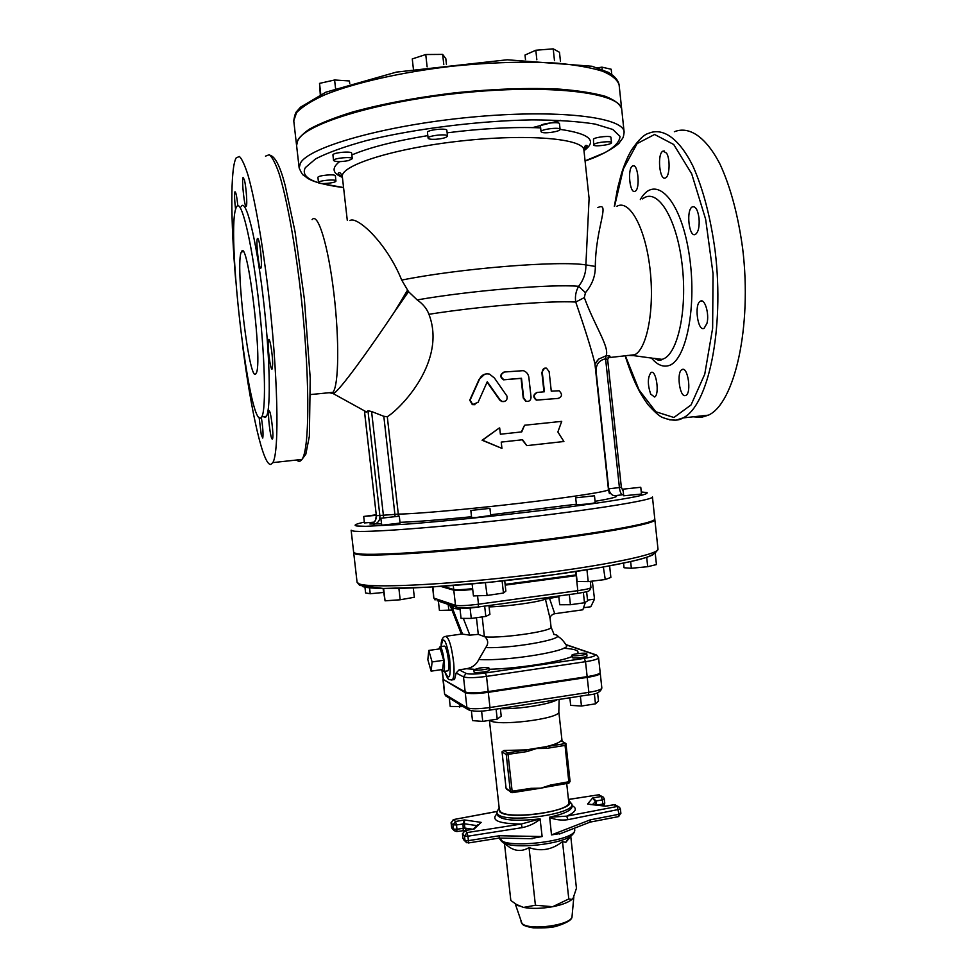 <?xml version="1.0" encoding="UTF-8"?>
<svg xmlns="http://www.w3.org/2000/svg" width="977" height="977" viewBox="0 0 977 977"><rect width="100%" height="100%" fill="white"/><g stroke="black" fill="none" stroke-linecap="round" stroke-linejoin="round"><path stroke-width="1.47" d="M562.093 741.372L558.832 711.891C560.077 718.901 495.363 726.803 489.917 720.281M241.466 251.846C247.523 236.08 263.082 365.41 256.084 373.336C249.709 387.197 234.651 261.921 241.466 251.846L243.212 251.712M398.298 516.125L398.298 514.085L394.903 514.403L395.038 516.357M595.078 501.323C612.897 498.282 619.638 496.389 615.315 495.644C612.127 495.84 609.929 493.568 608.72 488.83L608.39 488.866M349.925 220.582C356.568 215.599 386.306 241.978 401.718 280.094L408.533 291.659L417.167 299.915C422.943 303.908 426.864 308.708 428.927 314.289C446.721 360.611 401.779 407.665 387.295 416.739L383.814 416.3L371.578 411.512L367.963 410.767L366.509 411.964L364.555 411.805L376.365 515.734C376.426 520.252 374.276 523 369.892 523.99L381.47 523.88M347.275 220.252L342.353 176.825C339.837 165.565 393.487 148.37 460.655 141.018C527.8 133.531 583.904 138.612 583.916 150.153L589.094 198.453L585.882 264.901C586.053 272.693 583.648 279.825 578.653 286.298C575.844 291.219 574.867 296.471 575.734 302.052C585.333 329.908 591.732 350.438 594.908 363.627L608.463 489.636C609.233 491.321 571.472 497.232 519.446 503.302C467.507 509.371 413.992 514.073 398.298 514.085L387.295 416.739M501.934 448.382L482.101 440.236L499.284 427.999L482.491 440.187L501.934 448.382L501.238 442.092L522.61 439.748L526.774 445.634L563.9 441.506L557.867 431.968L561.714 421.368L524.539 425.251L521.742 431.895L500.383 434.228L499.687 427.938M521.339 431.944L524.539 425.251M526.774 445.634L522.194 439.797L501.25 442.092M527.946 401.425L525.809 401.339L523.232 397.993L521.083 378.368L503.546 379.833C499.809 377.183 499.87 374.631 503.705 372.188M543.957 391.801L541.844 372.347L544.531 368.207M558.807 398.36L536.312 400.143C532.868 397.248 533.015 394.708 536.752 392.546M504.034 401.584L501.665 401.51L499.711 400.02L487.083 382.154M474.993 404.698L472.331 404.612L469.717 400.204L479.048 379.479L484.653 374.24M595.738 371.407L596.08 371.382C595.933 364.372 599.096 360.195 605.581 358.828L607.633 359.451L609.526 356.727L608.158 357.521M399.3 516.174L400.082 523.074L381.763 525.223L380.835 518.262L399.3 516.174L380.835 518.262M383.814 416.3L394.903 514.403L376.316 515.722C375.656 520.155 374.85 522.304 373.898 522.182L364.433 522.939L363.7 516.467L376.206 514.769M640.765 487.267L641.474 493.898L640.619 494.142L623.705 495.791L622.996 489.172L640.765 487.267L622.996 489.172M594.48 495.779L595.237 502.813L588.704 503.912L576.442 504.84L575.673 497.818L594.48 495.779L575.673 497.818M489.941 508.345L490.735 515.502L476.202 517.48L471.635 517.615L470.841 510.47L489.941 508.345L470.841 510.47M331.924 393.181L333.707 393.401C339.446 390.788 368.17 351.244 394.659 311.614L408.533 291.659M609.831 356.678L608.94 357.24L609.831 356.678C610.527 355.921 609.269 355.628 606.07 355.787L605.618 358.828M428.927 314.289C479.805 306.216 550.601 300.428 575.734 302.052L584.319 297.606C594.749 326.159 609.917 347.507 606.07 355.787L598.571 359.133L594.993 364.397L598.571 359.133M528.936 377.965C528.533 374.301 526.664 371.858 523.33 370.649L504.608 371.993C500.297 374.179 500.077 376.756 503.937 379.723L521.498 378.258L523.648 397.895L526.224 401.254C529.253 401.742 530.853 400.387 531.036 397.163L528.936 377.965M558.258 398.36C562.215 396.747 562.508 394.219 559.137 390.776L551.272 391.179L549.147 371.663L546.485 368.17C543.835 367.804 542.443 369.159 542.284 372.237L544.409 391.765L537.374 392.424C533.466 394.476 533.259 397.028 536.752 400.057L557.782 398.457M479.438 379.369L470.108 400.106L472.721 404.527L478.095 402.304L487.267 381.738L500.102 399.935L502.068 401.413C506.013 401.755 507.637 399.959 506.941 396.039L494.435 378.038L489.538 374.118C484.8 373.226 481.429 374.985 479.438 379.369L479.048 379.479M408.007 290.975L394.659 311.614L407.47 290.254M235.652 279.776C230.645 220.607 230.328 167.69 236.178 157.871L239.426 156.491C241.991 158.97 244.873 165.26 248.06 175.323C254.631 198.478 261.995 239.756 267.783 287.03C278.054 372.152 279.654 452.449 272.803 462.609L270.8 464.417C263.289 465.821 251.248 412.538 242.87 347.494M261.335 417.484C262.923 427.621 263.387 434.484 262.74 438.087L261.25 434.68L259.125 417.46M235.591 209.542C234.541 200.59 234.297 194.704 234.883 191.907L234.932 191.822C235.836 191.651 236.813 196.292 237.838 205.744M244.384 179.817C246.155 186.436 247.499 204.914 246.314 206.208C244.751 209.701 241.38 179.731 243.09 177.509L244.384 179.817M260.59 251.089C261.543 260.138 261.653 265.805 260.92 268.101C259.223 271.875 255.595 240.965 257.452 238.498C258.404 237.924 259.442 242.113 260.59 251.089M272.681 363.823L272.229 368.817C270.544 372.555 266.758 342.109 268.59 339.666C269.725 336.845 272.668 354.138 272.681 363.823M272.327 439.015C270.653 440.224 267.356 413.161 268.931 411.146C270.421 407.556 274.183 436.719 272.498 438.844L272.327 439.015M241.185 206.599C245.764 197.549 255.998 237.558 262.923 295.481C269.908 353.308 271.179 409.009 266.403 416.336L265.353 417.472L263.314 416.654M260.774 417.936L261.799 416.8C266.416 409.485 264.999 353.759 258.001 295.884C251.077 237.912 240.977 197.867 236.568 206.904C225.382 224.527 248.671 426.509 260.774 417.936M618.429 816.625L619.088 814.268L590.316 819.825L589.998 822.158M561.213 833.344L551.504 834.908L549.648 817.199L566.66 816.161L568.016 819.666L620.419 809.09L620.883 813.414L619.088 814.268L617.195 806.489L619.491 807.222L620.419 809.09M499.076 838.095L499.491 835.738L468.41 840.647L468.301 842.968M466.676 842.736L465.003 840.464L468.41 840.647L467.91 836.202L522.17 827.653L521.254 824.051L540.073 818.86L542.137 836.556L530.059 838.669M568.956 837.204L565.817 842.345L562.508 841.624C552.09 849.807 540.94 851.785 529.033 847.584C522.475 851.492 515.99 851.407 509.579 847.303L505.891 844.47M504.511 843.749L510.824 900.476L516.943 904.824L523.525 907.425L535.408 905.239L552.664 906.705L568.797 898.962L571.753 899.402L573.169 898.095L576.442 888.252L570.763 836.41M515.771 904.189L523.525 907.425C531.879 908.891 541.588 908.659 552.664 906.705C561.225 905.02 567.417 902.785 571.252 899.988L572.815 898.547M529.033 847.584L535.408 905.239M562.508 841.624L568.797 898.962M605.74 806.123L614.008 804.694L617.195 806.489L566.66 816.161C575.954 812.058 577.761 808.541 572.046 805.61M590.316 804.498L605.569 806.11M592.538 804.511L596.141 800.932L592.636 797.977L595.188 801.274L595.579 804.877M473.32 829.021L477.704 824.857M472.477 829.217L464.893 828.081L456.98 829.265L456.491 824.967L464.405 823.782L464.49 819.959L463.025 823.843L463.257 830.426M464.942 830.523L474.199 828.984L481.16 822.365L464.49 819.959L455.526 821.486L456.491 824.967L453.035 824.832L453.523 829.131L451.594 827.226L452.803 829.217M489.428 720.354L499.394 809.957L500.48 811.692C508.419 820.179 571.972 811.386 568.761 802.3L566.709 783.505M488.915 668.012L489.172 670.271C489.709 671.626 473.845 673.434 474.077 671.993L473.821 669.733L479.597 668.012C484.971 667.34 488.085 667.34 488.915 668.012C489.453 669.355 473.601 671.162 473.821 669.733M586.75 653.711L586.994 655.921C587.519 657.057 574.513 658.681 572.449 657.741L571.875 655.262C571.386 653.955 586.945 652.331 586.75 653.711C587.287 654.822 574.268 656.459 572.204 655.53L571.875 655.262M580.375 696.161L581.449 706.029L595.457 703.843L598.486 701.059L597.582 692.754M594.358 693.743L595.457 703.843M569.847 697.786L570.678 705.37L581.449 706.029M449.273 698.067L450.214 706.456L463.135 706.566M459.373 704.258L459.691 707.092M481.588 711.024L482.748 721.392L497.22 719.145L501.213 716.153L500.358 708.484M496.108 709.143L497.22 719.145M471.39 710.829L472.489 720.623L482.748 721.392M512.095 792.665L530.877 789.538L530.975 788.341L510.348 791.468L510.653 792.213L512.07 792.701L512.168 791.504L508.077 754.635L507.539 752.901L506.257 754.61L526.921 751.582L526.359 749.86L545.874 746.709L546.448 748.419L565.06 745.402L565.878 743.473L545.874 746.709C553.861 744.816 558.917 742.838 561.054 740.798L565.878 743.473M507.222 789.624L506.074 788.256L502.031 751.789L503.9 750.507L526.359 749.86L507.539 752.901L503.9 750.507M565.915 743.851L570.092 781.515L550.478 785.068L540.904 788.17L512.07 792.701L506.489 789.062M550.478 785.068L550.369 786.253L540.904 788.17L530.975 788.341M565.06 745.402L568.932 783.127L548.378 786.693M600.049 672.909L600.244 673.263C599.902 674.667 595.567 676.047 587.238 677.391L488.28 692.339C476.678 693.89 469.009 694 465.247 692.669L443.118 679.357M587.531 600.098L594.517 599.133L592.318 581.107M590.352 581.938L592.624 581.633M584.319 607.645L590.804 606.741L594.517 599.133M427.841 659.67L428.781 650.438L432.09 661.942L431.113 671.15L427.841 659.67M432.09 661.942L443.68 660.269L440.309 648.801L428.781 650.438M443.68 660.269L442.63 669.477L431.113 671.15M438.673 649.033L440.065 646.713C442.935 647.409 446.086 669.831 443.546 671.48L441.543 669.636M440.09 646.725L444.376 646.09C447.283 646.798 450.446 669.196 447.857 670.845L447.185 670.943M470.096 607.889L471.268 618.429L485.813 616.414L489.917 614.386L488.94 605.52M484.665 606.106L485.813 616.414M459.923 608.146L461.059 618.368L471.268 618.429M569.31 594.541L570.421 604.714L584.49 602.76L587.617 600.892L586.615 591.671M583.367 592.453L584.49 602.76M558.734 595.994L559.699 604.751L570.421 604.714M438.38 601.087L439.442 610.454L451.96 610.039M448.187 604.409L448.87 610.454M449.628 604.897L451.704 606.766L450.238 605.935L450.788 606.998L449.2 604.751M452.51 605.874L453.914 608.427L459.74 609.233L459.63 608.121L478.095 607.022L577.456 593.43L577.81 590.67L478.486 604.201L478.266 606.986C468.41 608.573 461.12 608.634 456.418 607.193L458.531 607.975M447.197 604.226L447.845 604.287M450.263 605.117L452.29 607.889L453.914 608.427M553.935 634.122L551.04 627.087C553.495 630.959 503.399 638.445 485.032 636.87L478.29 634.354L469.888 635.16L461.852 634.024L446.257 636.222M485.032 636.87C488.305 640.204 488.537 643.77 485.74 647.58L478.828 659.475C476.349 664.629 472.233 667.718 466.517 668.744L459.129 669.819L456.149 672.982L454.513 679.54L453.304 679.711M489.086 606.9C507.173 606.485 537.887 602.235 545.41 599.145L550.136 618.759L551.04 627.087M545.41 597.814L545.41 599.145L558.82 596.727M585.431 602.198L582.842 609.795L581.303 610.002M553.861 613.874L554.741 613.715L549.159 597.301M565.976 644.808L594.505 654.492C596.556 655.628 593.161 656.923 584.295 658.388L485.435 672.982L486.509 676.389L585.528 661.698C593.857 660.379 598.205 659.06 598.571 657.729L600.171 672.518C599.817 673.922 595.481 675.302 587.153 676.646L488.207 691.582C476.605 693.133 468.923 693.243 465.174 691.924L443.314 679.491L441.946 670.466M472.721 589.436C462.89 590.487 456.577 590.743 453.792 590.206L440.737 586.395M576.491 575.612L505.194 585.138M487.987 546.119L478.596 547.083M502.117 580.949L503.46 593.039L505.854 591.109L504.706 580.68M472.111 583.904L473.442 595.921L487.12 595.469L503.46 593.039M485.349 582.658L487.12 595.469M609.624 565.878L610.869 577.419L605.251 579.532L588.215 581.608L577.126 581.523L576.039 571.508M586.945 569.799L588.215 581.608M603.359 567.026L605.251 579.532M623.558 563.118L624.047 567.747L631.362 568.284L647.702 566.684L656.446 564.584L655.237 553.361M630.641 561.555L631.362 568.284M646.689 557.195L647.702 566.684M376.267 515.319L363.7 516.467M369.55 587.714L370.234 593.747L383.521 592.453M364.934 587.055L365.618 592.978L370.234 593.747M398.897 588.41L400.179 599.78L414.333 597.277L413.283 587.946M383.069 588.459L385.06 600.818L400.179 599.78M383.631 588.472L385.06 600.818M576.406 574.867L505.121 584.38M472.636 588.667C462.805 589.717 456.491 589.986 453.707 589.449L442.691 586.261M353.821 552.555L355.579 554.069C365.606 557.208 438.27 552.872 517.627 543.7C597.02 534.553 656.642 523.709 654.859 519.703L654.688 519.349M333.56 160.497L332.937 155.013C332.192 152.656 351.879 150.8 351.671 153.242L352.294 158.714L348.471 160.607C340.607 161.999 335.636 161.974 333.56 160.497C332.815 158.189 352.502 156.32 352.294 158.714M320.285 94.671L319.528 83.387L334.598 79.992L349.424 80.957L349.729 83.619M335.551 88.382L334.598 79.992M320.786 94.439L319.528 83.387M428.109 138.148L427.474 132.445C426.693 129.892 447.075 127.706 446.868 130.356L447.49 136.059C446.66 137.598 442.764 138.673 435.791 139.284C431.113 139.491 428.549 139.113 428.109 138.148C427.328 135.644 447.71 133.458 447.49 136.059M413.393 69.013L412.27 58.925L425.752 54.529L442.666 54.407L445.817 58.632L446.44 64.287M443.79 64.604L442.666 54.407M427.12 66.851L425.752 54.529M541.063 131.7L540.452 126.106C539.695 123.664 559.699 121.209 559.491 123.774L560.09 129.367C560.737 131.248 546.473 133.702 542.259 132.457L541.063 131.7C540.305 129.306 560.309 126.851 560.09 129.367C589.363 133.617 597.509 140.59 584.515 150.299L583.965 150.678M536.837 59.768L535.811 50.242L525.003 55.042L525.492 59.573M560.432 61.148L559.479 52.269L553.214 48.85L535.811 50.242M554.484 60.659L553.214 48.85M593.601 144.914L593.479 139.039C596.007 136.902 611.223 135.449 610.943 137.366L611.504 142.63C612.139 144.743 593.418 147.124 593.601 144.914L594.04 144.303C596.568 142.19 611.797 140.737 611.504 142.63M602.211 69.501L601.954 67.157L597.435 67.816M611.761 74.521L611.199 69.245L601.954 67.157M318.502 182.601L317.928 177.484C317.244 175.445 335.636 173.723 335.416 175.848L335.905 181.233C334.867 183.224 318.294 184.531 318.502 182.601C317.83 180.586 336.21 178.864 336.003 180.953M621.69 109.29L621.665 108.911C620.102 104.197 614.655 99.996 605.325 96.332C593.76 93.071 578.677 90.678 560.102 89.176C529.241 87.625 494.313 88.834 455.331 92.778C416.41 97.431 382.068 103.88 352.294 112.111C334.488 117.643 320.297 123.261 309.709 128.964C301.404 134.582 297.008 139.87 296.507 144.804L296.568 145.182M401.718 280.094C459.581 268.406 558.636 260.456 585.882 264.901L595.311 266.44C595.628 227.165 610.71 201.225 597.851 207.6M417.167 299.915C470.474 290.584 551.248 283.904 578.653 286.298L585.455 292.66C592.196 284.673 595.469 275.929 595.311 266.44M584.319 297.606L585.455 292.66M616.951 206.232C629.359 199.174 645.076 227.104 649.876 267.686C654.834 308.182 647.311 348.508 634.806 354.724L632.583 355.616L627.661 355.42M650.67 394.073C647.47 384.425 647.592 377.232 651.024 372.53C656.202 369.147 659.927 394.867 654.553 397.004L650.67 394.073M632.485 166.017L632.669 165.919C638.018 162.646 640.533 189.282 635.062 191.26C629.799 194.447 627.173 168.691 632.485 166.017M666.558 153.108C670.43 159.129 669.672 176.483 665.52 177.899C659.524 181.466 656.898 153.45 663.029 151.093L666.558 153.108M699.043 218.262C699.605 226.701 698.408 232.086 695.453 234.382C688.968 238.278 685.793 209.469 692.424 206.831C695.624 206.123 697.822 209.933 699.043 218.262M706.945 323.399L704.136 328.26C697.749 332.204 693.914 303.871 700.46 301.16C704.857 298.241 709.534 314.154 706.945 323.399M685.268 395.6C679.54 397.175 676.365 371.858 682.007 369.575C687.784 365.825 691.85 392.949 685.866 395.392L685.268 395.6M299.17 168.02L296.593 145.561L297.729 140.493C305.532 123.2 381.787 100.301 468.276 92.302C554.789 84.144 621.567 93.426 621.751 109.656L624.132 132.151C624.071 117.045 557.452 108.936 471.012 117.179C384.596 125.288 308.268 147.161 300.33 163.306L299.17 168.02C301.38 173.014 302.87 175.408 303.639 175.188L307.499 178.193C313.238 181.966 325.256 185.105 343.574 187.621M355.506 553.324C365.508 556.426 438.172 552.054 517.529 542.894C596.935 533.76 656.556 522.939 654.785 518.958L652.441 496.939C654.101 499.894 594.334 509.664 514.867 518.714C435.449 527.788 362.846 533.063 352.953 531L351.134 530.206L353.637 552.213L355.506 553.324M693.145 416.813L701.156 417.423L708.435 415.152C734.46 403.464 752.266 327.173 742.667 248.598C738.123 215.319 730.625 187.291 720.171 164.502C706.041 136.865 689.151 125.728 674.362 131.736M500.383 708.691C518.97 709.241 549.953 704.319 557.061 699.752M615.315 495.644L622.532 494.777C621.054 494.325 620.004 491.919 619.406 487.547L608.72 488.83L596.08 371.382M621.201 487.23L619.406 487.547L605.581 358.828L605.984 355.799M622.532 494.777L623.582 494.643M399.996 522.341C415.762 521.755 439.601 519.886 471.537 516.748M490.649 514.781L576.369 504.217M371.578 411.512L383.656 517.688M367.963 410.767L379.919 516.076C379.992 520.656 377.806 523.452 373.373 524.441M371.968 523.416L369.892 523.99M364.506 411.781L376.353 515.697M641.266 491.968L647.116 492.603C647.727 493.422 644.502 494.667 637.431 496.316C620.139 499.931 583.184 505.39 537.277 510.971C490.796 516.54 440.993 521.523 405.137 524.246L365.789 526.322L356.874 525.992C353.027 525.345 355.506 524.063 364.348 522.121M608.036 357.704L634.806 354.724M329.261 392.705L331.74 393.267L332.876 392.351C338.775 386.025 339.52 339.837 333.78 292.477C328.113 245.032 317.855 212.021 312.103 219.63M265.475 156.161L269.298 154.696C272.241 157.126 275.477 163.318 278.995 173.295C286.2 196.255 293.943 237.301 299.731 284.344C309.965 369.062 310.173 449.164 301.942 459.434C300.379 461.706 298.62 461.901 296.666 460.008M590.316 819.825L551.504 834.908M602.809 805.769L602.833 804.059L597.02 805.06M604.629 803.021L602.833 804.059L602.382 799.858L604.311 799.015L604.775 803.204L603.566 805.866M620.737 813.218L618.685 816.577L590.169 822.097M596.581 804.999L596.141 800.932L602.382 799.858L601.185 796.511L592.636 797.977L587.592 804.01L605.557 806.22L614.325 804.706L618.453 806.575M455.135 831.342L453.523 829.131L456.98 829.265L456.735 831.561M476.898 825.626L464.405 823.782L464.893 828.081L466.444 830.267M462.439 833.711L462.951 838.425L462.451 834.016L464.502 836.019L465.003 840.464L462.951 838.425L464.197 840.476M542.137 836.556L499.491 835.738M532.233 838.718L499.198 838.083L468.398 842.956L465.455 841.722L462.915 838.132M451.093 822.683L451.557 826.957M451.118 822.964L453.035 824.832L455.526 821.486L453.597 819.63L451.118 822.964M496.902 813.902C490.552 820.338 498.661 823.721 521.254 824.051L467.079 832.563L464.783 830.548L462.451 834.016L465.015 830.584L474.199 828.984M464.502 836.019L467.91 836.202L467.079 832.563L464.502 836.019M522.17 827.653C528.85 826.273 534.871 823.428 540.208 819.129M499.137 807.625L496.743 812.461L497.904 814.329C506.416 823.623 575.404 814.061 571.899 804.169L572.131 806.318C571.863 810.251 564.364 813.878 549.648 817.199M574.525 828.178L574.659 829.485C578.25 841.234 500.322 850.185 499.626 838.095L504.132 843.102C515.771 849.221 561.348 844.189 571.374 835.677L573.694 833.21M540.073 818.86C514.818 821.62 500.444 820.204 496.988 814.61L496.743 812.461M501.323 841.197L509.579 847.303M572.082 916.096L572.034 916.548C571.96 925.28 527.739 931.166 521.828 923.204L520.985 921.738M466.566 830.242L456.87 831.537L453.963 830.352L452.033 828.447L451.044 822.829L453.328 819.618L496.756 811.545M568.455 799.491L598.498 794.826L568.443 799.43M602.418 796.597L598.498 794.826L603.42 797.22L604.311 799.015M549.587 817.493C555.461 819.85 561.604 820.57 568.016 819.666M568.577 800.627C580.888 809.579 509.151 821.376 499.772 811.814L499.21 808.284M502.031 751.789L506.257 754.61L510.348 791.468L506.074 788.256M565.952 743.607L570.092 781.515L568.932 783.127L550.393 786.229M526.921 751.582L536.544 748.529L546.448 748.419M588.276 694.928L588.862 692.339L489.978 707.519L489.575 710.132M488.28 692.339L489.978 707.519C478.376 709.094 470.694 709.155 466.933 707.714L469.204 710.242M600.244 673.263L601.844 688.028C601.502 689.53 597.179 690.959 588.862 692.339L587.238 677.391M465.247 692.669L466.933 707.714L444.987 694.329L447.039 696.686M443.399 680.2L444.572 693.817L445.622 695.832L467.617 709.314C472.465 711.61 479.854 711.867 489.782 710.108L588.545 694.903C596.288 694.329 600.733 692.046 601.844 688.028M460.167 610.32L460.033 609.196M450.763 606.973L461.388 634.097L450.788 606.998L452.29 607.889L462.536 634.061M476.434 617.708L478.29 634.354M484.323 636.076L482.198 616.914M485.74 647.58C515.343 648.777 573.743 637.248 553.715 634.427M477.545 595.787L478.486 604.201C466.847 605.655 459.178 606.033 455.49 605.325L456.418 607.193L437.195 600.684M453.792 590.206L455.49 605.325L434.179 598.217L435.058 599.963L433.8 597.924L432.909 586.908M478.242 606.998L577.456 593.43C589.986 591.097 589.143 591.928 590.951 587.507C590.548 588.423 586.176 589.473 577.81 590.67L576.186 575.661M469.888 635.16L463.318 618.38M441.225 646.554C442.96 635.074 445.744 638.873 449.579 657.973C451.13 677.427 449.493 681.885 444.682 671.309M451.166 680.029L452.351 679.858C453.963 677.867 454.427 672.286 453.719 663.114C451.533 645.321 448.638 636.418 445.06 636.393C442.263 637.383 440.957 640.778 441.14 646.579M443.314 679.491L442.373 671.114M465.174 691.924L463.489 676.866C467.226 678.075 474.907 677.916 486.509 676.389L488.207 691.582M456.149 672.982L463.489 676.866L466.102 673.409L459.129 669.819M485.435 672.982C475.701 674.277 469.253 674.411 466.102 673.409M466.517 668.744L474.26 669.306M489.062 669.294C517.981 668.5 558.514 662.223 572.021 656.581M577.322 653.674C579.898 650.767 575.319 648.96 563.595 648.252M557.122 636.003C560.371 637.615 563.35 640.607 566.074 644.979C574.378 650.279 507.454 661.576 478.828 659.475M587.153 676.646L585.528 661.698L584.295 658.388M598.571 657.729L596.556 655.03L594.505 654.492M594.883 654.468L565.83 644.551M575.734 571.557L576.1 574.903M362.699 586.542C373.58 590.609 436.731 588.227 509.151 580.216C581.584 572.241 643.709 560.786 653.43 554.447M453.267 585.479L453.707 589.449M358.986 583.806L357.069 582.243L359.683 585.406L383.216 588.459L428.854 587.153L490.124 582.194L554.13 574.659L601.6 567.332C633.719 560.859 654.309 558.197 657.985 549.025C659.902 554.399 600.489 566.623 521.168 575.88C441.885 585.174 369.147 588.325 358.986 583.806M560.688 120.354L532.538 127.608M293.759 120.818L296.544 112.673C302.015 106.872 311.382 100.936 324.62 94.891C354.126 82.886 401.486 72.078 452.388 66.204C491.419 62.272 526.383 61.27 557.293 63.175C575.917 64.958 591.036 67.645 602.65 71.248C612.029 75.266 617.513 79.809 619.113 84.889C618.551 81.726 616.536 78.6 613.092 75.547L608.329 72.347L592.111 66.277L507.234 59.78L396.418 72.103L325.854 92.192L300.452 107.226L297.118 111.024C295.713 112.013 294.59 115.274 293.759 120.818L296.507 144.804M642.61 198.905C657.008 186.986 676.524 217.15 682.044 263.9C687.784 310.527 677.379 356.019 661.942 359.365L653.772 358.29M651.403 357.973C656.703 364.323 662.088 366.961 667.572 365.874C686.074 363.126 697.896 305.276 688.712 251.492C679.833 197.501 654.749 173.735 640.326 199.589M614.545 206.403L623.326 168.997L637.114 143.582L654.59 134.472L673.715 144.498L691.716 173.869L705.638 219.227L713.039 273.67L712.636 328.248L704.759 374.167L691.044 404.966L673.898 417.497L655.836 411.757L639.056 389.97L625.329 355.652M540.647 127.853C513.108 126.79 481.93 128.439 447.136 132.811M427.828 135.608C394.574 141.079 369.257 147.527 351.867 154.94M339.569 161.645C331.423 168.056 332.363 173.295 342.414 177.35M318.575 182.76C306.351 178.925 301.954 173.869 305.386 167.58L315.681 158.836C327.698 152.644 344.661 146.55 366.558 140.554C413.808 128.903 478.681 120.757 532.025 119.878C557.354 120 578.396 121.404 595.14 124.079L612.75 129.452L619.98 136.377C619.772 141.567 614.789 146.977 605.019 152.62L585.064 160.887M343.562 187.547L320.945 183.468M669.453 419.817L676.011 420.171L682.996 417.924C707.983 406.322 724.751 329.774 715.115 250.82C710.56 217.382 703.208 189.196 693.023 166.285C679.284 138.49 662.968 127.266 648.777 133.275C644.124 134.411 638.421 139.943 631.679 149.847C628.199 155.502 624.853 163.22 621.641 172.99L617.623 188.146L614.338 206.416M558.832 711.891L559.137 699.434M623.241 491.407L621.348 487.242L607.633 359.451M609.404 493.568L608.463 489.636M333.206 393.609L366.509 411.964M310.637 394.549L332.876 392.351L333.707 393.401M270.238 155.319C275.416 156.882 280.399 166.945 285.211 185.532L295.017 231.586L304.372 299.157L310.222 378.258L309.367 436.23L305.838 454.183L301.942 459.434L272.803 462.609M266.403 416.336L261.799 416.8M559.552 833.992L590.206 822.072M565.817 842.345L571.374 835.677C573.975 833.332 575.074 831.268 574.659 829.485M518.274 905.838L516.943 904.824M515.209 903.749L522.072 923.717C522.732 925.28 526.481 926.66 533.344 927.869C545.093 928.15 553.104 927.515 557.378 925.952C567.405 922.679 572.29 919.54 572.034 916.548L573.817 896.996M496.756 811.472L453.499 819.581M615.315 804.718L614.215 804.657M599.463 794.851L598.425 794.777M571.899 804.169L568.504 799.968M530.877 789.538L532.66 789.331M442.984 679.723L444.572 693.817M447.857 670.845L443.546 671.48M582.842 609.795L554.741 613.715C551.578 614.643 550.039 616.316 550.136 618.759M444.584 671.321C448.431 681.25 448.394 679.43 452.351 679.858L454.513 679.54M432.567 586.933L433.8 597.924M590.291 581.352L590.951 587.507M353.723 552.945L357.069 582.243M654.859 519.703L657.985 549.025M621.665 108.911L619.113 84.889M594.92 363.713L598.559 359.145M654.602 358.4C658.107 360.55 660.501 360.916 661.795 359.487L632.888 355.53M342.353 176.825C340.973 172.941 339.581 171.769 338.176 173.295C338.054 174.114 339.446 175.274 342.341 176.788M583.916 150.153C584.417 146.074 585.516 144.62 587.214 145.793L583.904 150.128M585.076 160.961C607.731 153.633 621.03 142.154 619.418 142.618L622.007 139.1C623.008 138.343 623.717 136.023 624.132 132.151M625.121 355.677C633.328 381.494 639.935 393.658 648.056 404.71C654.834 412.245 659.756 416.544 662.821 417.582C671.639 420.892 678.356 421.002 682.996 417.924L708.435 415.152M652.209 372.408L651.024 372.53M633.865 165.846L632.669 165.919M664.445 151.008L663.029 151.093M694.036 206.709L692.424 206.831M702.084 301.014L700.46 301.16M683.424 369.44L682.007 369.575"/></g></svg>

